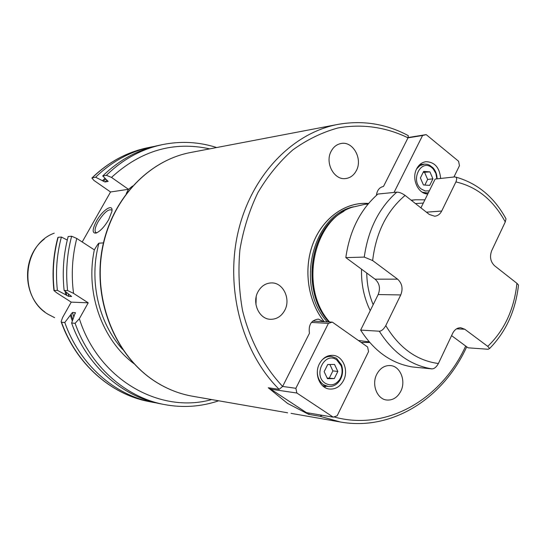 <?xml version="1.0" encoding="UTF-8"?>
<svg xmlns="http://www.w3.org/2000/svg" width="546" height="546" viewBox="0 0 546 546"><rect width="100%" height="100%" fill="white"/><g stroke="black" fill="none" stroke-linecap="round" stroke-linejoin="round"><path stroke-width="0.82" d="M420.932 207.869L435.135 179.074L454.736 176.904L456.176 177.293L456.749 178.904L456.135 181.443L441.707 211.036L426.406 212.176M455.985 177.143C477.559 183.306 494.232 197.202 506.005 218.844L505.268 221.942L491.714 250.641C489.475 256.681 490.445 261.732 494.615 265.793L516.925 283.326L518.509 285.032L518.372 286.288M451.576 335.633L468.086 347.816L488.097 349.263L489.612 348.505L487.742 346.362L464.789 329.252L460.749 327.75C457.282 327.736 454.586 329.6 452.668 333.326L438.404 363.527C436.425 367.076 434.261 368.857 431.92 368.884L412.585 366.987C391.509 363.547 374.201 351.249 360.647 330.091L379.299 331.21C393.038 352.832 410.578 365.39 431.92 368.884M379.299 331.21C381.565 331.088 383.729 329.224 385.783 325.607L400.75 294.942C403.194 288.616 402.136 283.354 397.59 279.156L372.638 260.551L364.264 257.098L345.83 257.596C349.624 230.767 360.319 209.589 377.9 194.048L396.778 192.158C378.958 208.026 368.12 229.668 364.264 257.098M396.778 192.158C399.153 192.096 401.924 193.182 405.091 195.42L429.32 214.469L434.718 216.23C437.749 215.916 440.076 214.182 441.707 211.036M506.005 218.844L505.016 217.049M360.647 330.091L378.173 294.553C380.576 288.39 379.538 283.265 375.068 279.17L345.83 257.596M92.035 177.907C108.108 162.333 126.44 152.327 147.031 147.877C126.563 152.286 108.292 162.271 92.219 177.846L91.892 178.044L93.973 180.46L110.551 191.98L82.166 242.049M54.17 290.26C52.218 272.283 53.549 254.627 58.149 237.305L61.384 237.046C56.757 254.477 55.426 272.236 57.385 290.329L53.958 290.574L56.914 292.963L71.233 302.129L88.22 302.825L73.553 293.373C71.117 274.788 72.188 256.483 76.774 238.459L94.349 249.87C96.976 245.413 98.519 243.182 98.983 243.175C88.684 279.968 98.307 322.563 122.55 349.351M88.22 302.825L79.354 318.714L75.102 323.3L71.622 323.027L75.341 312.667L72.427 312.496L64.79 322.488L61.541 322.229L61.125 321.69L62.578 317.54L71.233 302.129M110.551 191.98L128.46 189.305L126.276 193.557M128.46 189.305L111.493 177.409L106.374 175.307C122.748 159.364 141.359 149.154 162.196 144.67C180.753 140.888 198.908 141.844 216.66 147.536M103.419 242.895L98.983 243.175M108.64 219.772C104.361 226.897 100.177 231.333 96.096 233.081C92.042 233.47 92.185 229.45 96.519 221.021C102.593 209.855 113.472 202.955 111.896 211.459L108.64 219.772M96.758 232.828L95.55 232.282C94.451 230.419 95.311 226.89 98.137 221.696C103.958 212.578 108.497 208.709 111.753 210.094L111.991 210.517M408.012 137.831L408.019 137.831C386.042 127.109 361.875 123.567 337.81 128.003C321.908 132.398 306.859 139.749 292.649 150.041C279.224 161.916 267.615 176.146 257.835 192.745C249.345 210.422 243.38 229.347 239.933 249.522C238.063 270.017 238.93 290.349 242.533 310.51C249.815 340.117 263.766 366.366 282.63 386.438L279.177 389.339L268.25 387.756L287.517 403.398L308.674 414.346L319.99 416.284L322.154 415.281M291.066 413.356L340.383 421.997L319.99 416.284M287.633 412.803L192.574 396.246C179.832 394.014 167.731 389.312 156.265 382.152C117.117 357.732 93.796 303.794 101.788 252.675C109.657 201.508 147.311 160.544 190.622 152.505L337.994 124.386C292.287 132.937 251.105 175.621 238.049 232.268C224.979 288.882 242.185 352.839 279.177 389.339M453.938 176.993L459.459 165.718L458.592 161.247L426.187 134.623L422.584 135.49L394.041 192.431M408.162 137.524L426.187 134.623M376.406 195.366C377.047 190.315 379.409 187.339 383.504 186.432L408.019 137.831L408.292 135.626L407.719 135.319M333.244 417.164L306.374 412.605L270.802 389.202L296.867 393.024L295.871 388.302L328.419 323.362L332.343 322.126L367.615 346.997L368.55 351.59L337.155 415.772L333.244 417.164L296.867 393.024M270.802 389.202L270.57 388.09M323.703 321.676L318.311 319.096C311.234 320.188 308.285 324.911 309.452 333.251L282.63 386.438L295.871 388.302M343.557 380.432C340.192 386.629 335.469 389.496 329.381 389.032C319.738 388.151 313.998 373.873 319.369 363.909C322.638 357.951 327.184 355.098 333.005 355.344C342.915 355.862 348.942 370.297 343.557 380.432M311.432 322.44L328.419 323.362M369.703 342.451L361.213 342.485M368.584 203.446C345.871 201.61 322.884 217.724 313.035 243.468C303.16 269.185 307.835 301.542 324.194 321.703M331.217 151.14C324.556 162.735 334.22 180.624 345.871 178.522C350.395 177.832 353.876 175.232 356.306 170.707C362.974 158.961 352.982 140.902 341.1 143.496C336.848 144.308 333.558 146.854 331.217 151.14M257.992 291.762C251.686 302.887 259.186 319.239 270.502 319.308C276.645 319.349 281.388 316.373 284.725 310.367C291.059 299.031 283.156 282.459 271.505 282.91C265.704 283.108 261.2 286.056 257.992 291.762M376.72 374.372C371.389 384.568 377.068 399.119 386.65 400.013C392.738 400.491 397.468 397.536 400.839 391.154C406.176 380.808 400.238 366.127 390.404 365.561C384.568 365.288 380.002 368.229 376.72 374.372M368.1 204.033L364.783 204.334L352.054 207.289C312.831 219.922 299.003 288.343 329.572 321.983M369.205 341.871L358.319 340.445M408.019 137.831L422.584 135.49M440.649 178.46C439.605 167.526 434.677 161.937 425.86 161.698C421.894 162.326 418.816 164.715 416.639 168.857C411.234 178.76 418.1 194.089 427.791 193.966M421.205 164.496L420.393 164.093M429.333 190.834L425.252 190.977L421.382 189.093C409.793 180.59 421.014 158.142 431.947 167.765L433.19 168.939L432.992 167.813L429.538 165.158L427.341 164.339L424.501 164.093L419.867 165.677L416.578 168.98M432.992 167.813C435.626 170.809 437.005 174.495 437.128 178.849M428.439 192.642L426.883 192.929L422.256 192.199M433.19 168.939L435.885 173.451L436.848 178.883M429.914 171.874L423.648 171.396L420.393 177.948L423.43 184.958L429.695 185.387L432.923 178.856L429.914 171.874L423.157 172.386M432.923 178.856L427.641 179.443L424.638 172.502M424.863 185.053L427.641 179.443M312.715 321.103L332.343 322.126M309.289 413.097L308.674 414.346M256.204 296.696L255.978 304.661M326.242 386.213L324.256 387.073M339.694 379.497C342.287 375.157 342.772 370.584 341.154 365.772L336.766 359.95C324.843 350.901 312.585 375.416 325.232 383.237C330.726 386.254 335.544 385.012 339.694 379.497L339.851 380.425C336.786 384.875 332.883 386.889 328.146 386.466L323.471 384.671C319.492 381.756 317.444 377.47 317.328 371.799M321.635 360.428C324.46 357.473 327.702 356.128 331.367 356.395L336.534 358.306L341.503 364.905C343.332 370.345 342.779 375.518 339.851 380.425M327.47 378.712L324.153 371.669L327.709 364.523L334.541 364.435L337.824 371.451L334.309 378.583L327.47 378.712M334.309 378.583L327.143 378.023M329.88 364.489L332.883 370.898L329.375 377.982M337.824 371.451L332.883 370.898M76.774 238.459L71.642 236.234L68.175 236.507C63.507 254.156 62.162 272.14 64.135 290.458L71.635 296.505L68.741 296.417L57.385 290.329M61.384 237.046L67.274 240.056M58.149 237.305L57.828 237.612C53.276 254.873 51.972 272.447 53.931 290.335M64.135 290.458L67.581 290.527L73.553 293.373M162.196 144.67L158.306 145.495C137.558 149.959 119.035 160.114 102.737 175.962L106.374 175.307M71.622 323.027C86.507 365.479 121.84 396.608 160.374 403.767L164.285 404.531C125.573 397.338 90.063 366.025 75.102 323.3M105.003 178.33L102.464 180.706L104.975 181.982L108.142 181.402L102.737 175.962M70.352 315.226L72.325 321.048M65.179 291.305L65.65 294.751M102.464 180.706L95.618 177.238C111.759 161.575 130.112 151.535 150.676 147.106L154.498 146.376M64.79 322.488C79.532 364.414 114.53 395.174 152.716 402.279L156.552 402.955M92.219 177.846L95.618 177.238M487.742 346.362C504.456 330.303 514.182 309.289 516.925 283.326M385.783 325.607C399.222 347.959 416.762 360.592 438.404 363.527M405.091 195.42C386.786 210.961 375.969 232.671 372.638 260.551M505.268 221.942C493.413 200.116 476.965 186.773 455.917 181.92M397.59 279.156L375.068 279.17M400.75 294.942L378.173 294.553M54.62 317.663L48.266 314.394C18.298 297.468 22.263 244.704 54.231 233.162M128.337 189.517L132.535 186.002M209.691 148.867C173.669 141.011 140.936 150.525 111.493 177.409M79.354 318.714C98.437 379.504 159.637 414.23 211.698 399.576M133.954 363.684C102.034 339.865 85.162 292.465 94.349 249.87M333.954 416.912C386.554 431.558 441.482 399.433 465.683 346.041M361.145 342.438L369.669 342.41M368.55 203.487C345.85 201.665 322.877 217.786 313.042 243.53C303.187 269.233 307.876 301.569 324.235 321.703M353.412 206.791C311.841 215.663 295.031 287.387 327.293 321.867M344.007 211.206C309.323 228.658 300.539 291.236 328.904 321.949M342.676 212.025C309.043 230.48 301.228 291.728 329.04 321.956M423.307 203.051L415.445 203.562M370.229 310.66C364.032 297.925 361.138 284.104 361.541 269.192M411.363 200.355L415.663 199.768L424.89 199.836M366.755 273.041C366.898 284.227 369.035 294.779 373.177 304.688M464.789 329.252L456.592 328.822M67.581 290.527C65.595 272.092 66.946 253.992 71.642 236.234M75.471 313.097L75.341 312.667M68.339 293.857L68.741 296.417M106.893 180.194L104.975 181.982M72.427 312.496L73.812 316.885M66.271 292.192L66.742 295.454M72.843 319.594L71.014 314.052M103.303 181.286L105.699 179.054M61.541 322.229C76.208 363.902 111.043 394.492 149.072 401.569L152.716 402.279M489.612 348.505C505.971 331.818 515.608 310.654 518.509 285.032M44.874 312.012C22.038 295.441 21.724 256.026 44.287 239.093M95.55 232.282L96.246 232.753M156.129 382.111C167.615 389.284 179.764 393.994 192.574 396.246M155.944 381.995C116.68 357.377 93.584 303.617 101.536 252.709C109.377 201.788 146.915 160.667 190.622 152.505M408.292 135.626C386.186 123.792 362.756 120.045 337.994 124.386M340.383 421.997C392.424 431.326 443.523 398.082 466.7 346.792M411.138 200.177L415.663 199.768M419.703 164.687L423.935 164.148M424.187 193.188L426.883 192.929M331.367 356.395L327.723 356.053M328.146 386.466L322.55 385.722M341.154 365.772L341.503 364.905M164.285 404.531C182.896 408.012 201.03 406.77 218.693 400.791M147.031 147.877L150.676 147.106M61.268 322.092C75.88 363.643 110.708 394.417 149.072 401.569"/></g></svg>

